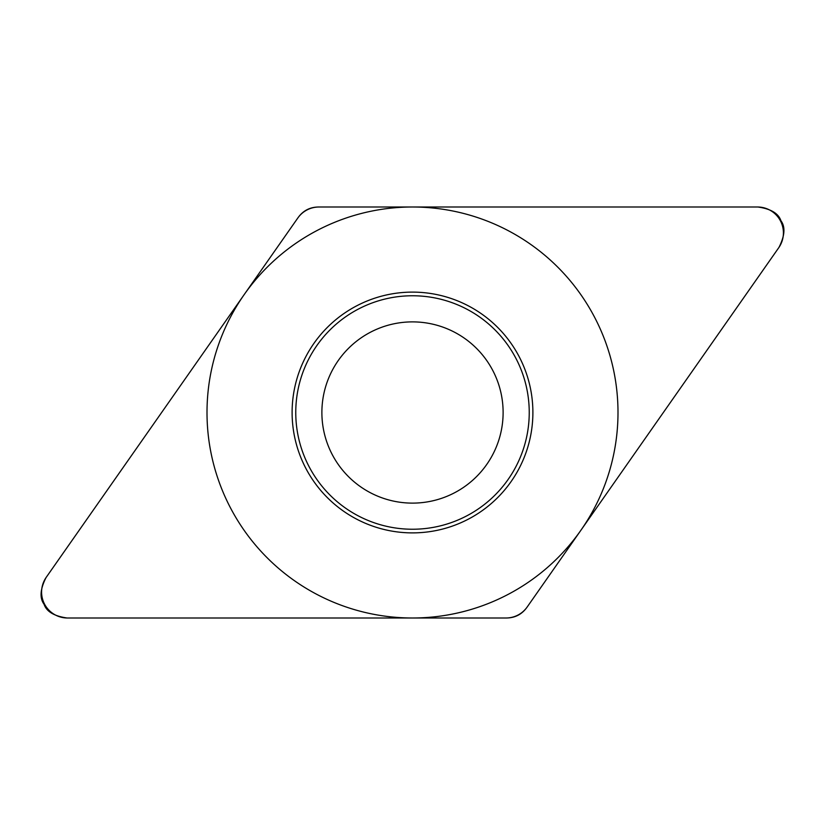 <?xml version="1.0" encoding="UTF-8"?>
<svg xmlns="http://www.w3.org/2000/svg" width="825" height="825" viewBox="0 0 825 825"><rect width="100%" height="100%" fill="white"/><g stroke="black" fill="none" stroke-linecap="round" stroke-linejoin="round"><path stroke-width="1.24" d="M46.056 577.562C40.147 589.205 39.497 598.104 44.086 604.282C46.509 611.583 54.182 616.162 67.103 617.997L506.096 617.997C515.017 617.997 522.029 614.347 527.144 607.045L778.944 247.438C784.853 235.795 785.503 226.896 780.914 220.718C778.491 213.417 770.818 208.838 757.897 207.003L318.904 207.003C309.983 207.003 302.971 210.653 297.856 217.955L46.056 577.562M292.112 412.5A120.388 120.388 0 0 1 412.5 292.112A120.388 120.388 0 0 1 532.888 412.5A120.388 120.388 0 0 1 412.5 532.888A120.388 120.388 0 0 1 292.112 412.5M295.762 412.5A116.737 116.737 0 0 0 412.5 529.238A116.737 116.737 0 0 0 529.238 412.5A116.737 116.737 0 0 0 412.5 295.762A116.737 116.737 0 0 0 295.762 412.5M321.884 412.5A90.616 90.616 0 0 0 412.5 503.116A90.616 90.616 0 0 0 503.116 412.5A90.616 90.616 0 0 0 412.5 321.884A90.616 90.616 0 0 0 321.884 412.5A90.616 90.616 0 0 1 412.5 321.884A90.616 90.616 0 0 1 503.116 412.5A90.616 90.616 0 0 1 412.5 503.116A90.616 90.616 0 0 1 321.884 412.5M617.997 412.5A205.497 205.497 0 0 0 412.5 207.003A205.497 205.497 0 0 0 207.003 412.5A205.497 205.497 0 0 0 412.5 617.997A205.497 205.497 0 0 0 617.997 412.5M46.272 577.263A25.884 25.884 0 0 0 67.475 617.997L506.003 617.997A25.884 25.884 0 0 0 527.206 606.963L778.728 247.737A25.884 25.884 0 0 0 757.525 207.003L318.997 207.003A25.884 25.884 0 0 0 297.794 218.037L46.272 577.263"/></g></svg>
